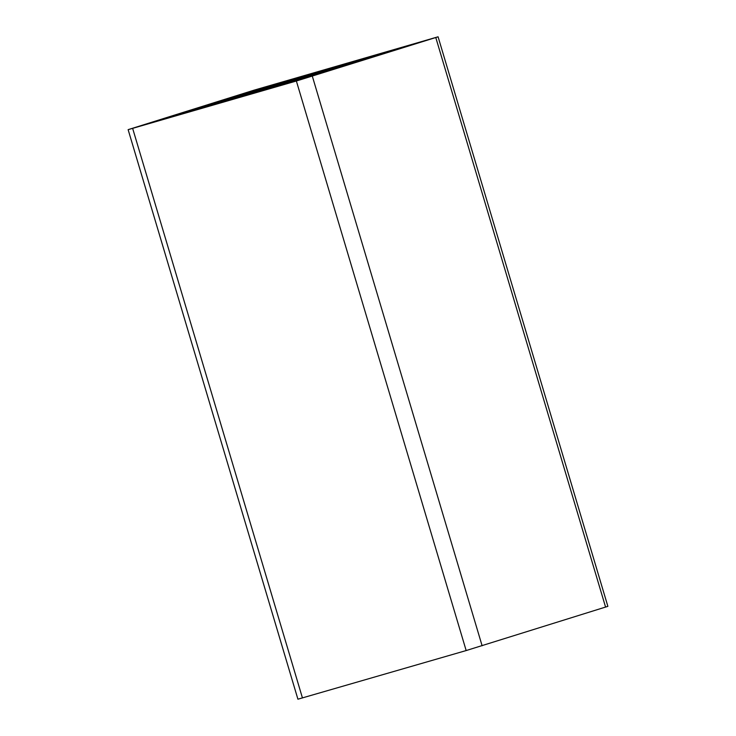 <?xml version="1.0" encoding="UTF-8"?>
<svg xmlns="http://www.w3.org/2000/svg" width="736" height="736" viewBox="0 0 736 736"><rect width="100%" height="100%" fill="white"/><g stroke="black" fill="none" stroke-linecap="round" stroke-linejoin="round"><path stroke-width="1.1" d="M315.496 73.885L388.958 52.044L341.191 66.967L295.035 80.307L315.496 73.885L315.634 74.364M318.927 72.818L319.093 73.361M223.404 101.062L177.247 114.402L221.039 100.685L271.179 86.14L223.404 101.062M306.553 75.826L279.045 83.775L313.573 72.947L375.995 54.86L306.553 75.826M294.547 80.583L337.52 68.154L301.401 79.424L257.296 92.193L290.554 81.779L294.547 80.583L294.777 81.346M260.82 88.219L307.777 74.603L271.667 85.873L228.694 98.293L260.82 88.219L261.032 88.946M287.666 81.65L328.688 69.58L293.241 80.702L237.526 96.876L280.94 83.361L290.03 80.767L286.368 82.018L287.666 81.65L287.868 82.331M180.44 114.439L137.466 126.868L215.418 103.491L180.44 114.439M350.796 62.965L428.748 39.588L350.796 62.965M191.351 111.283L228.73 99.572L287.169 82.68L248.648 94.696L191.351 111.283M259.661 90.62L259.845 91.246M259.302 91.411L259.1 90.749M255.107 91.936L255.328 92.662M253.883 90.224L438.086 36.8L296.369 81.015L128.128 129.656L253.883 90.224M438.086 36.8L607.872 606.344L466.164 650.56L297.914 699.2L128.128 129.656M338.818 66.59L339.112 67.565M342.81 65.394L343.105 66.396M221.324 101.66L221.039 100.685M225.326 100.492L225.023 99.489M317.805 72.57L317.556 71.76M313.803 73.729L313.573 72.947M290.554 81.779L290.775 82.506M265.034 87.786L264.804 87.023M281.216 84.263L280.94 83.361M286.58 82.708L286.368 82.018L286.562 82.708M173.806 116.362L173.576 115.598M169.804 117.521L169.593 116.794M381.782 53.204L382.002 53.93M386.004 52.771L385.774 52.008M228.73 99.572L228.979 100.39M224.747 100.768L224.977 101.55M605.581 607.108L435.786 37.564M482.117 645.776L312.331 76.231M466.164 650.56L296.369 81.015M302.45 697.949L132.655 128.404"/></g></svg>
